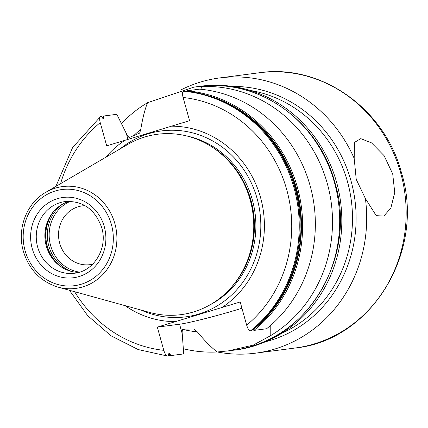 <?xml version="1.0" encoding="UTF-8"?>
<svg xmlns="http://www.w3.org/2000/svg" width="428" height="428" viewBox="0 0 428 428"><rect width="100%" height="100%" fill="white"/><g stroke="black" fill="none" stroke-linecap="round" stroke-linejoin="round"><path stroke-width="0.64" d="M92.732 264.14A29.634 27.515 82.6 0 1 89.912 264.67A29.634 27.515 82.6 0 1 59.706 243.291A29.634 27.515 -97.4 0 1 82.256 205.895A29.634 27.515 -97.4 0 1 85.118 205.686M354.186 158.392L354.47 142.433L360.745 138.635L371.552 142.888L384.082 155.631L392.717 173.934L394.739 192.557L390.844 208.088L383.825 216.07L376.233 215.659L365.4 198.544L356.23 179.386L354.186 158.392A138.784 128.86 -97.4 0 0 219.741 77.923A138.784 128.86 -97.4 0 0 181.408 89.661M365.4 198.544A138.784 128.86 82.6 0 1 255.591 353.164A138.784 128.86 82.6 0 1 217.258 351.976M234.282 350.099A133.001 123.489 82.6 0 0 336.558 182.141A133.001 123.489 -97.4 0 0 199.93 86.338M133.145 136.2A112.564 104.518 82.6 0 1 140.775 129.411C142.524 118.69 144.771 109.793 147.516 102.715A133.001 123.489 -97.4 0 0 121.434 123.58M147.516 102.715L193.943 87.114L200.62 86.595L202.588 89.441M270.223 325.74L270.218 335.868A133.001 123.489 -97.4 0 0 327.249 183.355A133.001 123.489 -97.4 0 0 200.62 86.595M183.345 348.734A133.001 123.489 -97.4 0 0 217.114 351.987C210.785 346.926 204.177 340.212 197.297 331.855A112.564 104.518 82.6 0 1 182.253 329.239M184.495 91.137L183.564 91.244A133.001 123.489 82.6 0 1 293.966 187.689A133.001 123.489 82.6 0 1 250.466 330.855C249.037 330.619 247.769 328.725 246.672 325.178L240.194 301.965L222.084 307.459A97.83 90.838 82.6 0 0 260.534 197.469A97.83 90.838 -97.4 0 0 171.468 126.185L106.711 145.846L100.227 122.633C99.339 119.059 99.494 116.978 100.698 116.4L101.554 116.288L103.806 119.027L104.095 115.956L116.817 114.303L127.079 134.981L129.047 137.597L139.667 133.087L140.775 129.411M197.297 331.855L194.103 329.052L182.526 329.132L182.114 332.101L183.714 353.913L170.997 355.566L168.659 355.336M171.468 126.185L189.577 120.691L183.098 97.477C182.205 93.903 182.36 91.827 183.564 91.244M186.795 91.683L186.966 90.8L199.683 89.147A133.001 123.489 82.6 0 1 310.086 185.591A133.001 123.489 82.6 0 1 266.585 328.752L253.868 330.411L253.232 329.635A132.193 122.74 -97.4 0 0 298.525 196.923A132.193 122.74 -97.4 0 0 204.616 94.754M270.218 335.868L253.258 345.102L228.301 350.885L217.114 351.987M222.084 307.459L157.322 327.12L179.578 324.221A46.55 2.643 164.4 0 0 241.948 308.246M250.466 330.855L251.461 330.635M253.044 329.164L253.232 329.635M170.997 355.566L168.969 352.758L168.45 355.898L167.418 356.016L138.153 349.542L111.061 335.83L87.703 315.682L69.4 290.264M167.594 356.01C166.16 355.77 164.898 353.876 163.801 350.334L157.322 327.12M102.313 117.379L104.095 115.956M55.875 186.41L72.642 147.478L100.698 116.4M124.821 140.347A97.83 90.838 -97.4 0 0 105.737 157.29M175.432 321.626A97.83 90.838 82.6 0 1 125.056 305.64M216.573 150.191L217.456 150.854A89.917 83.487 -97.4 0 1 250.658 199.978A89.917 83.487 82.6 0 1 234.704 283.25L234.014 284.117A90.955 84.45 82.6 0 0 250.155 199.881A90.955 84.45 -97.4 0 0 216.573 150.191A90.955 84.45 -97.4 0 0 127.721 144.45L45.753 192.322C26.52 203.091 16.74 229.012 23.38 251.343C29.109 269.736 40.687 281.667 58.101 287.14A51.344 47.674 -97.4 0 0 103.902 273.369A51.344 47.674 -97.4 0 0 114.87 223.614A51.344 47.674 -97.4 0 0 45.753 192.322M234.014 284.117A90.955 84.45 82.6 0 1 149.597 312.424L58.101 287.14M78.768 272.374A36.139 33.555 82.6 0 1 59.647 265.788A36.139 33.555 82.6 0 1 46.304 246.041A36.139 33.555 -97.4 0 1 52.719 212.572A36.139 33.555 -97.4 0 1 69.513 201.304M79.592 272.133A36.862 34.224 82.6 0 1 50.616 245.592A36.862 34.224 -97.4 0 1 70.369 201.326M259.213 72.781A138.784 128.86 -97.4 0 1 400.667 172.901A138.784 128.86 82.6 0 1 295.058 348.023C371.804 340.56 425.817 250.813 401.512 172.917C384.949 108.824 320.947 63.419 259.213 72.781L219.741 77.923M265.585 341.721A129.529 120.268 82.6 0 0 350.997 180.798A129.529 120.268 -97.4 0 0 232.334 86.419M250.113 90.415A127.218 118.117 -97.4 0 1 347.461 181.616A127.218 118.117 82.6 0 1 281.747 333.305M233.217 350.243A133.001 123.489 -97.4 0 0 334.429 182.419A133.001 123.489 -97.4 0 0 198.865 86.472C257.709 77.532 318.93 120.921 334.851 182.43C358.172 257.233 306.389 343.186 233.217 350.243L228.301 350.885M126.308 133.434L127.972 139.4M179.578 324.221L182.232 333.733M251.322 330.742A133.001 123.489 -97.4 0 0 294.822 187.576A133.001 123.489 -97.4 0 0 184.42 91.132M186.966 90.8A133.001 123.489 82.6 0 1 297.369 187.245A133.001 123.489 82.6 0 1 253.868 330.411M104.004 117.326A131.728 122.306 -97.4 0 0 102.768 118.331M168.498 354.149A131.728 122.306 -97.4 0 0 170.173 354.32M261.674 321.524A131.728 122.306 -97.4 0 0 233.731 106.947M103.924 116.839A132.193 122.74 -97.4 0 0 102.559 117.951M168.562 354.609A132.193 122.74 -97.4 0 0 170.36 354.791M100.227 122.633A127.218 118.117 -97.4 0 0 60.567 183.671M74.638 291.709A127.218 118.117 -97.4 0 0 163.801 350.334M246.672 325.178A127.218 118.117 -97.4 0 0 286.69 189.529A127.218 118.117 -97.4 0 0 183.098 97.477M141.176 310.097A93.753 87.05 82.6 0 0 232.495 294.164A93.753 87.05 82.6 0 0 257.11 198.544A93.753 87.05 -97.4 0 0 120.177 148.858M187.432 136.136A89.8 83.38 -97.4 0 1 252.327 199.78A89.8 83.38 82.6 0 1 209.447 305.164M229.766 289.077A89.8 83.38 82.6 0 0 250.883 199.967A89.8 83.38 -97.4 0 0 211.197 146.478M25.097 250.706A48.482 45.015 -97.4 0 0 81.272 284.229A48.482 45.015 -97.4 0 0 111.408 224.507A48.482 45.015 -97.4 0 0 55.239 190.984A48.482 45.015 -97.4 0 0 25.097 250.706M32.223 248.545A40.478 37.584 -97.4 0 0 79.121 276.531A40.478 37.584 -97.4 0 0 104.282 226.669A40.478 37.584 -97.4 0 0 57.384 198.683A40.478 37.584 -97.4 0 0 32.223 248.545M37.68 247.165A36.139 33.555 -97.4 0 0 74.52 273.235C93.914 271.454 108.086 248.192 101.704 227.626C95.123 209.308 82.952 200.62 65.184 201.561A36.139 33.555 -97.4 0 0 37.68 247.165M53.254 211.908A37.76 35.059 -97.4 0 0 47.091 246.186A37.76 35.059 82.6 0 0 60.337 266.286M62.156 267.489A37.878 35.166 82.6 0 1 47.315 246.175A37.878 35.166 -97.4 0 1 54.704 210.282M62.665 204.103A37.878 35.166 -97.4 0 0 48.808 245.982A37.878 35.166 82.6 0 0 71.433 271.422M295.058 348.023L255.591 353.164M193.943 87.114L198.865 86.472M251.397 330.71C295.989 296.433 312.825 227.84 290.072 173.254C272.481 127.785 229.975 94.722 184.457 91.132"/></g></svg>
